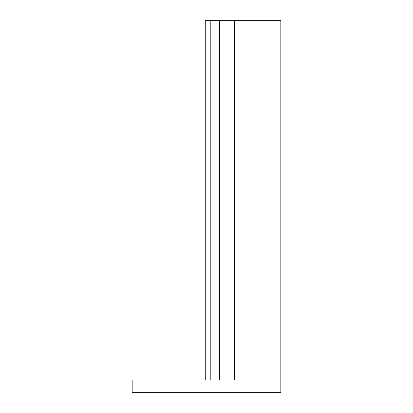 <?xml version="1.0" encoding="UTF-8"?>
<svg xmlns="http://www.w3.org/2000/svg" width="413" height="413" viewBox="0 0 413 413"><rect width="100%" height="100%" fill="white"/><g stroke="black" fill="none" stroke-linecap="round" stroke-linejoin="round"><path stroke-width="0.62" d="M234.377 379.96L234.377 20.65L280.84 20.65L280.84 392.35L132.16 392.35L132.16 379.96L234.377 379.96L219.509 379.96L219.509 20.65L210.217 20.65L210.217 379.96M210.217 20.65L205.261 20.65L205.261 379.96M234.377 20.65L219.509 20.65"/></g></svg>
